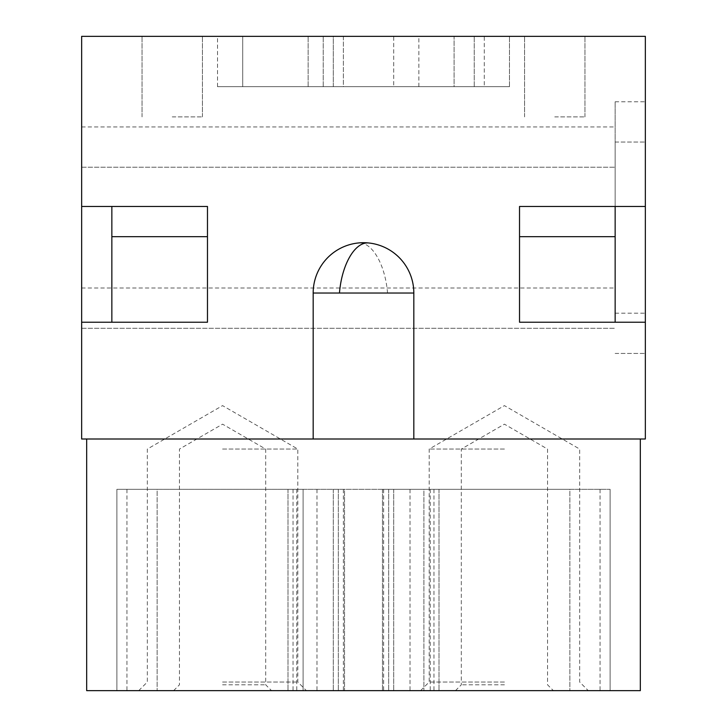 <?xml version="1.0" encoding="UTF-8"?>
<svg xmlns="http://www.w3.org/2000/svg" width="727" height="727" viewBox="0 0 727 727"><rect width="100%" height="100%" fill="white"/><g stroke="black" fill="none" stroke-linecap="round" stroke-linejoin="round"><path stroke-width="0.55" stroke-dasharray="3.63 2.73" d="M615.151 236.666L615.151 322.225L645.349 322.225L645.349 438.999L640.323 438.999L640.323 690.65L86.677 690.65L86.677 438.999L363.5 438.999L313.173 438.999L313.173 293.036L413.827 293.036L413.827 438.999L363.5 438.999L640.323 438.999L81.651 438.999L81.651 36.35L645.349 36.35L645.349 206.468L519.523 206.468L519.523 322.225L519.523 206.468L645.349 206.468L645.349 142.047L645.349 353.431L645.349 142.047L645.349 353.431L645.349 322.225L519.523 322.225L645.349 322.225L645.349 206.468L519.523 206.468L519.523 322.225L615.151 322.225L615.151 206.468L615.151 236.666L519.523 236.666M81.651 322.225L207.477 322.225L207.477 206.468L207.477 322.225L81.651 322.225L111.849 322.225L111.849 206.468L81.651 206.468L207.477 206.468L81.651 206.468M413.827 293.036A50.327 50.327 0 0 0 358.302 242.972A50.327 50.327 0 0 0 313.173 293.036M222.571 690.65L138.712 690.65L222.571 690.65M504.429 690.65L420.57 690.65L504.429 690.65M363.5 690.65L393.698 690.65L363.5 690.65M116.883 690.65L343.371 690.65L116.883 690.65L303.104 690.65L116.883 690.65L116.883 489.326L157.141 489.326L157.141 690.65L157.141 489.326L116.883 489.326L116.883 690.65L116.883 489.326L343.371 489.326L116.883 489.326L116.883 690.65M303.104 690.65L600.057 690.65L126.943 690.65L344.516 690.65L288.001 690.65L303.104 690.65L303.104 489.326L288.001 489.326L303.104 489.326L303.104 690.65M569.859 690.65L383.629 690.65L610.117 690.65L569.859 690.65L569.859 489.326L610.117 489.326L569.859 489.326L569.859 690.65M313.173 438.999L86.677 438.999M81.651 247.743L81.651 167.21L81.651 247.743M81.651 207.477L81.651 126.943L81.651 207.477M343.371 36.35L474.231 36.35L343.371 36.35L343.371 86.677L454.093 86.677L323.233 86.677L474.231 86.677L323.233 86.677L343.371 86.677L343.371 36.35M242.709 36.35L418.861 36.35L217.537 36.35L418.861 36.35L242.709 36.35L242.709 86.677L393.698 86.677L217.537 86.677L418.861 86.677L217.537 86.677L418.861 86.677L217.537 86.677L242.709 86.677L242.709 36.35M333.302 36.35L509.463 36.35L333.302 36.35L333.302 86.677L484.291 86.677L308.139 86.677L509.463 86.677L308.139 86.677L333.302 86.677L333.302 36.35M484.291 36.35L509.463 36.35L484.291 36.35L484.291 86.677L509.463 86.677L484.291 86.677L484.291 36.35M393.698 36.35L418.861 36.35L393.698 36.35L393.698 86.677L418.861 86.677L393.698 86.677L393.698 36.35M454.093 36.35L474.231 36.35L454.093 36.35L454.093 86.677L474.231 86.677L454.093 86.677L454.093 36.35M554.756 36.35L524.558 36.35L554.756 36.35M172.244 36.35L202.442 36.35L172.244 36.35M645.349 207.477L645.349 313.173L645.349 207.477M640.323 438.999L413.827 438.999M111.849 322.225L207.477 322.225L207.477 236.666L111.849 236.666L111.849 206.468L207.477 206.468L207.477 236.666L111.849 236.666L111.849 322.225L111.849 206.468M615.151 322.225L615.151 206.468M615.151 207.477L615.151 101.78L615.151 207.477M615.151 247.743L615.151 142.047L615.151 247.743M172.244 116.883L202.442 116.883L172.244 116.883M554.756 116.883L584.953 116.883L554.756 116.883M207.477 236.666L111.849 236.666M157.141 489.326L303.104 489.326L157.141 489.326M344.516 489.326L288.001 489.326L344.516 489.326L344.516 690.65L344.516 489.326L126.943 489.326L600.057 489.326L344.516 489.326M430.239 489.326L430.239 690.65M410.01 489.326L410.01 690.65M382.484 489.326L382.484 690.65L382.484 489.326L438.999 489.326L382.484 489.326M423.896 489.326L438.999 489.326L423.896 489.326L423.896 690.65L423.896 489.326L569.859 489.326L423.896 489.326M610.117 489.326L610.117 690.65L610.117 489.326L383.629 489.326L610.117 489.326L610.117 690.65L610.117 489.326M296.761 489.326L296.761 690.65M316.99 489.326L316.99 690.65M363.5 489.326L333.302 489.326L363.5 489.326M504.429 684.798L461.309 684.798L504.429 684.798M504.429 449.059L429.184 449.059L504.429 449.059M222.571 684.798L265.691 684.798L222.571 684.798M222.571 449.059L297.816 449.059L222.571 449.059M504.429 682.035L429.184 682.035L504.429 682.035M222.571 682.035L297.816 682.035L222.571 682.035M387.536 293.036A50.327 23.936 84.1 0 0 358.302 242.972M615.151 101.78L645.349 101.78M615.151 313.173L645.349 313.173M81.651 126.943L615.151 126.943M81.651 288.001L615.151 288.001M615.151 142.047L645.349 142.047L615.151 142.047M615.151 353.431L645.349 353.431L615.151 353.431M81.651 167.21L615.151 167.21L81.651 167.21M81.651 328.268L615.151 328.268L81.651 328.268M202.442 116.883L202.442 36.35L202.442 116.883M142.047 116.883L142.047 36.35L142.047 116.883M584.953 116.883L584.953 36.35L584.953 116.883M524.558 116.883L524.558 36.35L524.558 116.883M323.233 86.677L323.233 36.35L323.233 86.677M474.231 86.677L474.231 36.35L474.231 86.677M217.537 86.677L217.537 36.35M418.861 86.677L418.861 36.35M308.139 86.677L308.139 36.35L308.139 86.677M509.463 86.677L509.463 36.35L509.463 86.677M343.371 489.326L343.371 690.65M288.001 489.326L288.001 690.65L288.001 489.326M293.036 489.326L293.036 690.65M600.057 489.326L600.057 690.65M438.999 489.326L438.999 690.65L438.999 489.326M383.629 489.326L383.629 690.65M433.964 489.326L433.964 690.65M126.943 489.326L126.943 690.65M333.302 489.326L333.302 690.65L333.302 489.326M393.698 489.326L393.698 690.65L393.698 489.326M338.337 489.326L338.337 690.65L338.337 489.326M388.663 489.326L388.663 690.65L388.663 489.326M455.465 690.65L461.309 684.798L461.309 449.059L504.429 424.168L547.54 449.059L547.54 684.798L553.392 690.65M173.608 690.65L179.46 684.798L179.46 449.059L222.571 424.168L265.691 449.059L265.691 684.798L271.534 690.65M420.57 690.65L429.184 682.035L429.184 449.059L504.429 405.621L579.673 449.059L579.673 682.035L588.288 690.65M138.712 690.65L147.327 682.035L147.327 449.059L222.571 405.621L297.816 449.059L297.816 682.035L306.43 690.65"/><path stroke-width="1.09" d="M615.151 236.666L615.151 322.225L645.349 322.225L645.349 438.999L640.323 438.999L640.323 690.65L86.677 690.65L86.677 438.999L81.651 438.999L81.651 36.35L645.349 36.35L645.349 322.225L645.349 206.468L519.523 206.468L519.523 236.666L615.151 236.666L615.151 206.468M640.323 438.999L86.677 438.999M413.827 438.999L413.827 293.036L313.173 293.036L313.173 438.999M313.173 293.036A50.327 50.327 0 0 1 368.698 242.972A50.327 50.327 0 0 1 413.827 293.036M111.849 322.225L111.849 236.666L207.477 236.666L207.477 322.225L81.651 322.225M111.849 236.666L111.849 206.468L81.651 206.468M207.477 236.666L207.477 206.468L111.849 206.468M615.151 322.225L519.523 322.225L519.523 236.666M339.464 293.036A50.327 23.936 -84.1 0 1 368.698 242.972"/></g></svg>
